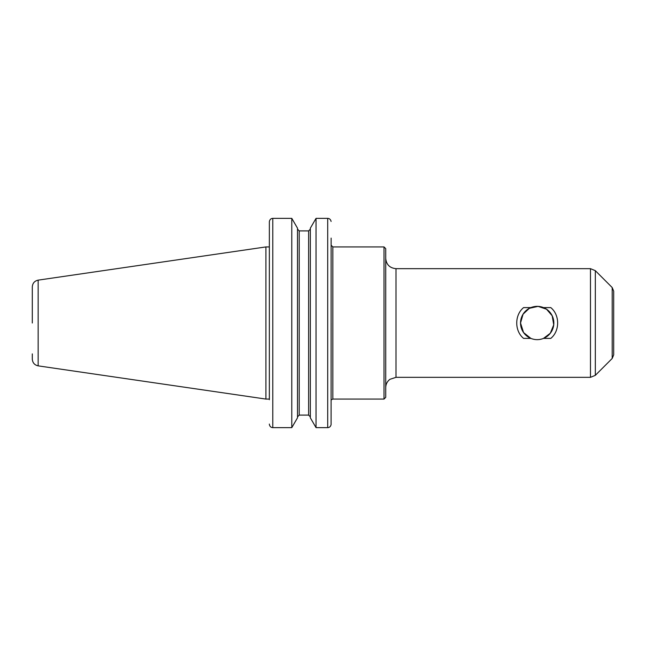 <?xml version="1.0" encoding="UTF-8"?>
<svg xmlns="http://www.w3.org/2000/svg" width="646" height="646" viewBox="0 0 646 646"><rect width="100%" height="100%" fill="white"/><g stroke="black" fill="none" stroke-linecap="round" stroke-linejoin="round"><path stroke-width="0.97" d="M550.788 307.609C559.92 314.998 559.92 331.002 550.788 338.391L543.544 338.391A16.651 16.651 0 0 0 543.544 307.609L550.788 307.609M523.591 338.391C514.458 331.002 514.458 314.998 523.591 307.609L530.834 307.609A16.651 16.651 0 0 0 530.834 338.391L523.591 338.391M543.472 338.423L550.311 333.239L553.735 324.809L552.177 315.749L546.516 309.208L538.086 306.374L529.332 308.32L523.066 314.19L520.539 323L523.551 332.545L530.907 338.423M530.834 307.609C535.074 305.929 539.305 305.929 543.544 307.609M543.544 338.391C539.305 340.071 535.074 340.071 530.834 338.391M269.39 424.543C269.858 426.513 270.989 427.547 272.782 427.636C270.989 427.547 269.858 426.513 269.39 424.543L269.358 424.059L269.39 424.543M269.358 399.712L269.358 221.941L269.358 246.925L265.918 246.925L265.918 399.075L38.154 365.862C34.537 365.047 32.583 362.794 32.3 359.087L32.3 353.895M269.39 221.457L269.358 221.941L269.39 221.457C269.858 219.487 270.989 218.453 272.782 218.364C270.989 218.453 269.858 219.487 269.39 221.457M291.79 218.364L297.499 228.175L297.499 417.825L291.79 427.636L272.782 427.636L272.782 218.364L291.79 218.364L291.79 427.636M331.132 238.108L331.099 424.543C330.639 426.513 329.508 427.547 327.708 427.636C329.508 427.547 330.639 426.513 331.099 424.543L331.132 323M331.099 221.457C330.639 219.487 329.508 218.453 327.708 218.364C329.508 218.453 330.639 219.487 331.099 221.457M316.039 427.636L310.338 417.825L310.338 228.175L316.039 218.364L316.039 427.636L327.708 427.636L327.708 218.364L316.039 218.364M299.211 230.897L297.499 229.112L299.211 230.897L299.211 415.103L297.499 416.888L299.211 415.103L308.626 415.103L310.338 416.888L308.626 415.103L308.626 230.897L310.338 229.112L308.626 230.897L299.211 230.897L308.626 230.897M332.843 399.075L332.843 246.925L384.015 246.925L384.015 399.075L332.843 399.075L331.511 399.712M384.015 246.925L385.727 248.637L385.727 397.363L384.015 399.075M395.998 377.337L395.998 268.663L590.476 268.663L590.476 377.337L395.998 377.337L389.958 379.299C387.22 381.398 385.815 384.168 385.727 387.608M595.321 375.334L595.321 270.666L612.198 287.543L612.198 358.457L595.321 375.334L590.476 377.337M612.198 287.543L613.7 291.168L613.7 354.832L612.198 358.457M38.154 365.862L38.154 280.138C34.537 280.953 32.583 283.206 32.3 286.913L32.3 323M269.358 399.075L265.918 399.075M332.843 246.925L331.132 245.214M395.998 268.663C389.756 268.05 386.332 264.626 385.727 258.392M595.321 270.666L590.476 268.663M38.154 280.138L265.918 246.925"/></g></svg>
